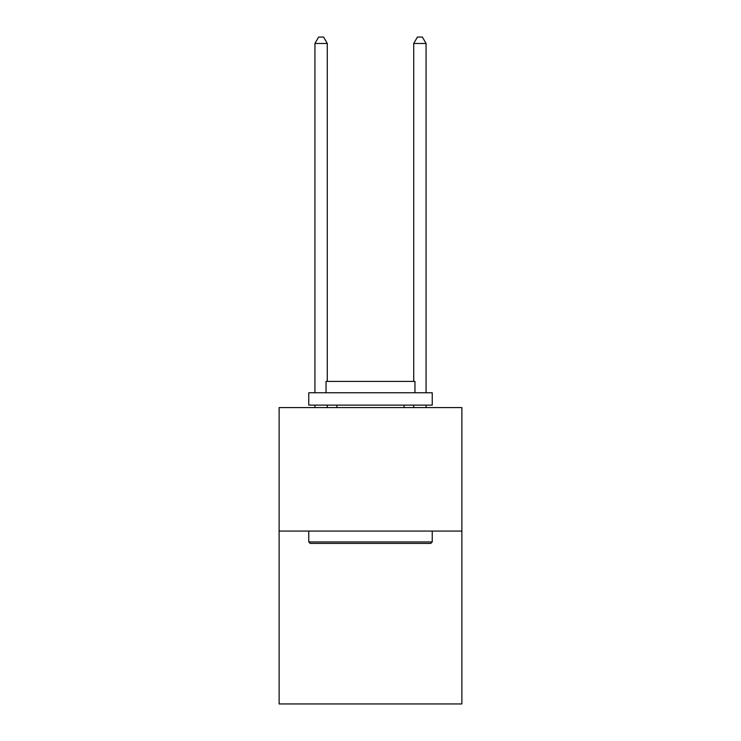 <?xml version="1.0" encoding="UTF-8"?>
<svg xmlns="http://www.w3.org/2000/svg" width="741" height="741" viewBox="0 0 741 741"><rect width="100%" height="100%" fill="white"/><g stroke="black" fill="none" stroke-linecap="round" stroke-linejoin="round"><path stroke-width="1.11" d="M461.875 531.075L461.875 703.95L279.125 703.95L279.125 407.596L461.875 407.596L461.875 531.075L279.125 531.075M310.238 543.422L308.756 541.94L432.244 541.94L430.762 543.422L310.238 543.422M432.244 392.776L432.244 405.123L308.756 405.123L308.756 392.776L432.244 392.776M326.049 392.776L326.049 381.411L414.951 381.411L414.951 392.776M432.244 531.075L432.244 541.94M308.756 531.075L308.756 541.94M404.086 405.123L404.086 407.596M336.914 405.123L336.914 407.596M327.281 381.411L327.281 43.469L314.934 43.469L314.934 392.776M314.934 405.123L314.934 407.596M327.281 405.123L327.281 407.596M314.934 43.469L318.639 37.05L323.576 37.05L327.281 43.469M426.066 407.596L426.066 405.123M426.066 392.776L426.066 43.469L413.719 43.469L413.719 381.411M413.719 407.596L413.719 405.123M413.719 43.469L417.424 37.05L422.361 37.05L426.066 43.469"/></g></svg>

